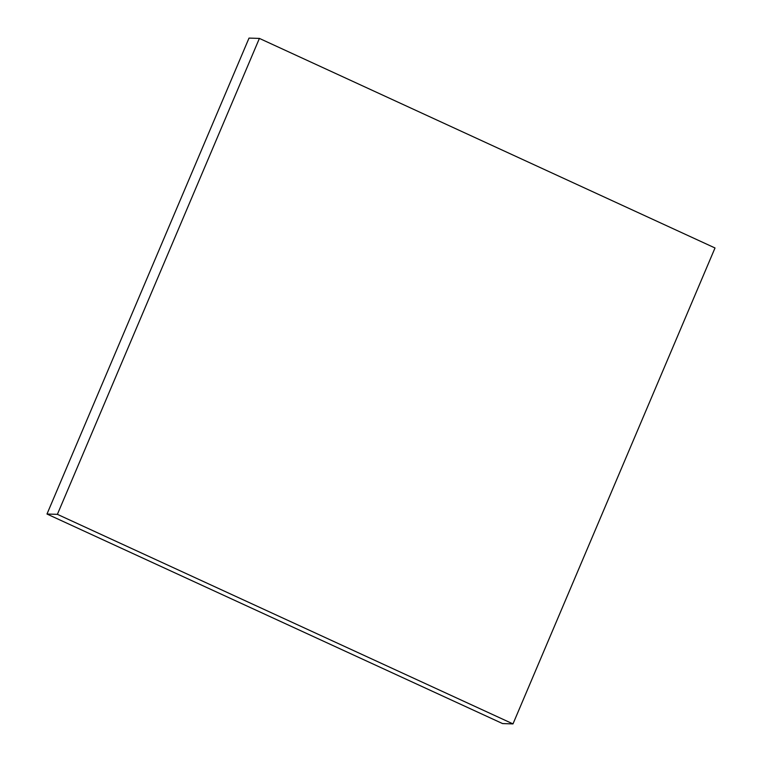 <?xml version="1.0" encoding="UTF-8"?>
<svg xmlns="http://www.w3.org/2000/svg" width="762" height="762" viewBox="0 0 762 762"><rect width="100%" height="100%" fill="white"/><g stroke="black" fill="none" stroke-linecap="round" stroke-linejoin="round"><path stroke-width="1.14" d="M249.012 38.1L259.404 38.414L57.388 514.34L46.987 514.026L249.012 38.1L46.987 514.026L57.388 514.34L512.988 723.9L502.596 723.586L46.987 514.026L502.596 723.586L512.988 723.9L715.013 247.974L259.404 38.414L249.012 38.1M259.404 38.414L57.388 514.34L512.988 723.9L715.013 247.974L259.404 38.414"/></g></svg>
